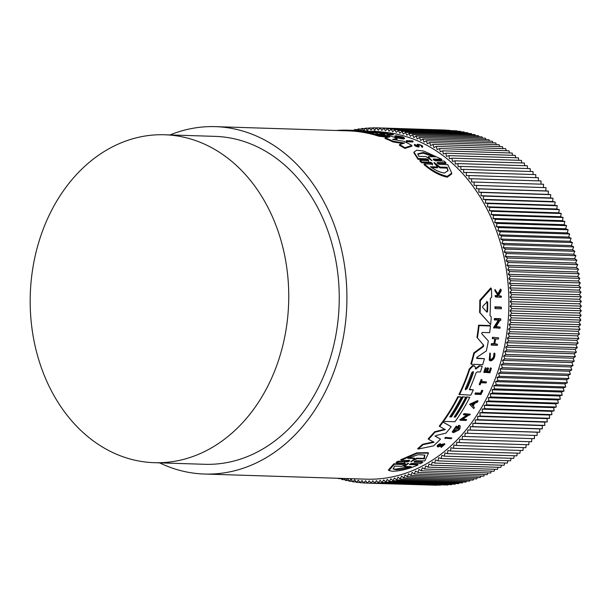<?xml version="1.0" encoding="UTF-8"?>
<svg xmlns="http://www.w3.org/2000/svg" width="612" height="612" viewBox="0 0 612 612"><rect width="100%" height="100%" fill="white"/><g stroke="black" fill="none" stroke-linecap="round" stroke-linejoin="round"><path stroke-width="0.92" d="M414.125 461.685L422.234 461.938L422.739 462.389L420.658 463.621L412.167 463.353C410.231 463.774 409.436 464.225 409.772 464.707L409.535 464.646M409.719 464.263L417.514 464.516L418.027 464.967C408.717 469.044 400.095 471.141 392.17 471.255L388.934 470.498L394.419 464.217L402.673 464.485L402.153 464.026C404.104 463.621 404.899 463.169 404.547 462.672M388.934 470.498L388.383 470.008L393.899 463.766L402.153 464.026M405.305 463.192L396.568 462.856L396.056 462.404L398.137 461.173L406.628 461.448C408.556 461.004 409.329 460.53 408.954 460.01M409.703 460.522L401.204 460.186L400.699 459.75L416.734 452.857L428.033 452.673L428.507 453.094L424.812 460.935L416.565 460.675C414.653 461.127 413.88 461.601 414.248 462.114L422.739 462.389M494.917 308.142A173.777 136.92 -88.2 0 0 494.947 306.849L500.884 307.033L501.412 307.499A174.466 137.455 91.8 0 1 501.381 308.8L495.437 308.609L494.917 308.142M444.771 438.123A173.777 136.92 -88.2 0 0 445.452 437.396L451.84 437.993A174.466 137.455 91.8 0 1 451.159 438.712L444.771 438.123M475.371 394.296L474.927 393.906A173.777 136.92 -88.2 0 0 475.386 392.95L480.474 393.111A173.777 136.92 -88.2 0 0 481.82 390.211L482.822 390.617A174.466 137.455 91.8 0 1 481.017 394.472L475.371 394.296A174.466 137.455 -88.2 0 0 475.83 393.34L480.917 393.501A174.466 137.455 91.8 0 0 482.264 390.601L481.82 390.211M479.64 384.787L479.196 384.397A173.777 136.92 -88.2 0 0 481.177 379.463L482.095 379.868A174.466 137.455 91.8 0 1 481.346 381.781L486.517 381.949A174.466 137.455 91.8 0 1 486.119 382.936L480.948 382.768A174.466 137.455 91.8 0 1 480.114 384.795L479.64 384.787A174.466 137.455 -88.2 0 0 481.621 379.853L482.095 379.868M481.491 381.406L486.517 381.949M490.51 359.565C492.889 358.785 493.991 356.811 493.815 353.644L494.419 353.055L494.878 353.468C495.093 357.454 493.708 359.933 490.709 360.904L489.699 360.499L490.342 353.438L490.158 359.649L490.969 359.971C493.341 359.19 494.442 357.217 494.282 354.05L494.878 353.468M489.692 360.499L489.24 360.101L489.883 353.025L490.342 353.438M495.758 297.042L495.2 296.552A173.777 136.92 -88.2 0 0 495.177 295.527L497.349 295.596A173.777 136.92 -88.2 0 0 497.319 294.494L494.978 290.807A173.777 136.92 -88.2 0 0 494.901 289.476L498.313 294.448L501.083 289.545A174.466 137.455 91.8 0 1 501.159 290.914L498.734 295.106L499.377 296.132L501.373 296.193A174.466 137.455 91.8 0 1 501.404 297.218L495.758 297.042A174.466 137.455 91.8 0 0 495.728 296.017L497.908 296.086A174.466 137.455 91.8 0 0 497.87 294.984L497.319 294.494M497.755 293.959L500.509 289.04L501.083 289.545M499.071 295.65L501.373 296.193M438.567 446.27L439.921 445.995L439.454 445.59L441.734 444.304L444.496 443.731L444.955 444.136L441.313 447.38L440.847 446.967L441.321 446.347L441.788 446.76L444.06 444.74L438.039 447.005L437.129 446.454M437.572 446.592C436.601 445.842 437.496 444.863 440.25 443.646L440.709 444.052L440.28 444.702C438.758 445.391 438.269 445.941 438.819 446.347M487.55 371.408L489.263 371.461A173.777 136.92 -88.2 0 0 490.434 367.888L491.382 368.302A174.466 137.455 91.8 0 1 489.898 372.815L483.801 372.241A173.777 136.92 -88.2 0 0 485.285 367.728L486.219 368.141L485.285 367.728M485.171 371.331L486.28 371.369A173.777 136.92 -88.2 0 0 487.45 367.797L488.59 368.217A174.466 137.455 91.8 0 1 487.42 371.79L489.715 371.859A174.466 137.455 -88.2 0 0 490.885 368.286L491.382 368.302M491.382 343.623L491.857 344.043A174.466 137.455 91.8 0 1 491.635 345.176L491.161 344.763A173.777 136.92 -88.2 0 0 491.382 343.623L493.899 343.707A173.777 136.92 -88.2 0 0 494.756 338.918M493.899 343.707L494.374 344.12A174.466 137.455 -88.2 0 0 495.307 338.933L492.308 338.428A173.777 136.92 -88.2 0 0 492.499 337.266L498.627 337.87A174.466 137.455 91.8 0 1 498.436 339.033L495.644 338.941A174.466 137.455 91.8 0 1 494.703 344.128L497.502 344.219A174.466 137.455 91.8 0 1 497.281 345.359L491.635 345.176M494.779 343.73L497.502 344.219M473.772 408.571L469.565 404.241L477.574 400.615L478.018 401.005A174.466 137.455 -88.2 0 1 477.414 402.13L474.675 403.369A174.466 137.455 91.8 0 1 473.13 406.131L474.415 407.477A174.466 137.455 91.8 0 1 473.772 408.571L470.001 404.631L478.018 401.005M462.917 419.128L466.681 419.618A174.466 137.455 91.8 0 1 466.099 420.444L460.163 420.253L467.989 414.997L463.819 414.867A174.466 137.455 -88.2 0 0 464.363 414.018L470.299 414.209A174.466 137.455 91.8 0 1 469.756 415.051L468.976 415.028L462.381 419.48L466.681 419.618M460.163 420.253L459.719 419.87L467.553 414.607M463.819 414.867L463.376 414.477A173.777 136.92 -88.2 0 0 463.919 413.636L470.299 414.209M496.072 326.54L500.103 327.091A174.466 137.455 91.8 0 1 499.966 328.3L493.532 327.68L498.482 319.877M494.029 328.108L498.987 320.328L494.305 319.747A173.777 136.92 -88.2 0 0 494.397 318.508L500.333 318.691L500.846 319.143A174.466 137.455 91.8 0 1 500.746 320.382L499.973 320.359L495.804 326.953L500.103 327.091M457.065 428.446L456.621 428.048A173.777 136.92 -88.2 0 0 458.801 425.271L459.757 425.592L460.201 425.983L459.245 425.661A174.466 137.455 91.8 0 1 457.065 428.446L457.661 428.461A174.466 137.455 -88.2 0 0 458.916 426.87L459.069 426.977M460.201 425.983L459.949 428.629A174.466 137.455 91.8 0 1 458.878 429.945L453.584 432.653L452.192 431.942L456.322 425.99L456.674 427.252C453.668 429.356 452.941 430.81 454.479 431.605L453.821 431.383M454.028 431.208L458.824 427.543M490.625 324.635L479.571 312.334A173.777 136.92 -88.2 0 0 479.808 300.24L490.755 287.946L491.329 288.451A174.466 137.455 91.8 0 1 491.704 297.057L490.365 298.48A174.466 137.455 91.8 0 1 489.998 315.517L491.275 316.932A174.466 137.455 91.8 0 1 490.625 324.635L480.083 312.786A174.466 137.455 -88.2 0 0 480.351 300.714L491.329 288.451M449.988 416.55L450.983 416.581A173.777 136.92 -88.2 0 0 462.588 396.752L465.709 397.226L462.588 396.752M454.349 416.688L454.999 416.711A173.777 136.92 -88.2 0 0 466.612 396.882L469.741 397.356A174.466 137.455 91.8 0 1 454.961 421.729L443.555 421.37A174.466 137.455 -88.2 0 0 458.334 396.989L461.349 397.089A174.466 137.455 91.8 0 1 449.743 416.917L451.419 416.971A174.466 137.455 -88.2 0 0 463.024 397.142M443.555 421.37L443.111 420.979A173.777 136.92 -88.2 0 0 457.898 396.607L461.349 397.089M469.496 389.354L473.328 389.852A174.466 137.455 91.8 0 1 470.827 395.176L458.977 394.426A173.777 136.92 -88.2 0 0 469.266 368.959L472.586 365.578L474.874 366.259L474.338 366.014L475.34 367.246L475.578 368.829M475.371 368.707L479.119 365.792L482.225 366.274A174.466 137.455 91.8 0 1 480.366 371.989L477.169 371.889L475.945 373.091A174.466 137.455 91.8 0 1 469.327 389.722L473.328 389.852M434.956 435.951L440.502 439.095A174.466 137.455 -88.2 0 1 433.541 445.888L418.118 449.063A174.466 137.455 -88.2 0 0 423.053 444.679L434.046 442.292L428.576 439.263A174.466 137.455 -88.2 0 0 435.01 432.21L445.291 429.601L439.707 426.488A174.466 137.455 -88.2 0 0 443.004 422.119L451.212 426.725A174.466 137.455 91.8 0 1 445.934 433.135L436.218 435.469L435.415 436.356L440.502 439.095M418.118 449.063L417.644 448.65A173.777 136.92 -88.2 0 0 422.586 444.266L433.587 441.887M428.576 439.263L428.125 438.865A173.777 136.92 -88.2 0 0 434.566 431.812L444.848 429.203M439.707 426.488L439.255 426.097A173.777 136.92 -88.2 0 0 442.56 421.729L451.212 426.725M482.914 346.231L483.228 344.694L476.939 337.357A173.777 136.92 -88.2 0 0 478.584 325.179L489.99 325.538L490.487 325.974A174.466 137.455 91.8 0 1 489.661 332.683L482.095 332.446L481.736 333.708L488.345 340.983A174.466 137.455 91.8 0 1 486.326 350.928L476.962 357.293L476.832 358.456L484.406 358.693A174.466 137.455 91.8 0 1 482.715 364.653L471.309 364.285A174.466 137.455 -88.2 0 0 474.285 353.277L483.381 346.644L482.914 346.231L473.818 352.872L474.285 353.277M476.587 358.058L484.406 358.693M471.309 364.285L470.858 363.888A173.777 136.92 -88.2 0 0 473.818 352.872M169.991 134.946A173.777 136.92 91.8 0 1 215.47 126.646A173.777 136.92 91.8 0 1 334.45 225.522A173.777 136.92 91.8 0 1 204.431 474.032A173.777 136.92 91.8 0 1 159.571 462.856M204.431 474.032L366.412 479.173A173.777 136.92 -88.2 0 0 496.424 230.67A173.777 136.92 -88.2 0 0 381.49 131.993M392.552 139.368L403.897 141.303A174.466 137.455 -88.2 0 1 411.922 145.465L411.868 146.191L404.823 148.433A173.777 136.92 -88.2 0 0 399.429 145.251L399.483 144.531L404.547 143.101L393.103 141.234A174.466 137.455 -88.2 0 0 385.155 137.784L389.913 136.866L378.958 135.566A174.466 137.455 -88.2 0 0 374.376 134.181L390.234 135.887A174.466 137.455 91.8 0 1 397.18 138.388L392.598 139.429M402.91 143.552L393.049 141.946A173.777 136.92 -88.2 0 0 385.101 138.48L385.155 137.784M387.648 137.295L378.912 136.262A173.777 136.92 -88.2 0 0 374.322 134.87L374.376 134.181M397.18 138.388L397.127 139.092L393.723 139.788M358.464 130.532L361.164 130.593A174.466 137.455 91.8 0 1 385.002 134.326L384.948 135.015L381.268 134.9M374.337 134.678L373.542 134.655A173.777 136.92 -88.2 0 0 349.704 130.914L349.758 130.234L352.772 130.333A174.466 137.455 91.8 0 1 371.951 132.903L373.634 132.957A174.466 137.455 -88.2 0 0 354.447 130.379L357.125 130.471A174.466 137.455 91.8 0 1 376.311 133.041L377.658 133.087A174.466 137.455 -88.2 0 0 358.471 130.509M404.494 138.06L404.448 138.756L403.392 139.008C399.123 138.434 396.262 137.624 394.809 136.568L394.862 135.879L396.339 136.185C397.341 136.927 399.33 137.486 402.291 137.868C403.507 137.463 402 136.866 397.769 136.094A174.466 137.455 -88.2 0 1 399.468 136.66L398.871 136.644A174.466 137.455 91.8 0 0 395.91 135.68L401.931 136.767A174.466 137.455 91.8 0 1 403.346 137.264L404.494 138.06L403.438 138.312C399.177 137.738 396.316 136.927 394.862 135.879M399.468 136.66L399.261 137.348M393.34 134.212L393.294 134.9L387.358 134.709L386.073 133.592L381.896 133.462A173.777 136.92 -88.2 0 0 381.054 133.294L381.108 132.605L387.044 132.796A174.466 137.455 91.8 0 1 387.886 132.965L387.113 132.942L388.199 133.86L392.499 133.997A174.466 137.455 91.8 0 1 393.34 134.212L387.404 134.02L386.118 132.911L381.949 132.773A174.466 137.455 -88.2 0 0 381.108 132.605M375.317 131.305L374.536 131.228A174.466 137.455 91.8 0 1 377.183 131.511L380.442 131.725A174.466 137.455 91.8 0 1 381.498 131.871L381.444 132.552L375.049 132.108M418.042 146.329L417.246 144.501M418.08 145.817L417.369 144.753C416.068 143.154 424.162 145.977 422.494 146.597L422.441 147.324L421.484 146.88L421.538 146.161C420.612 145.098 419.549 144.707 418.34 144.998L419.052 145.893L418.616 146.299C416.007 145.748 414.653 145.082 414.546 144.302L415.556 144.906M418.562 147.025L418.998 146.612L418.562 147.025C415.953 146.467 414.599 145.801 414.5 145.021M413.085 141.25L413.031 141.953L407.095 141.77A173.777 136.92 -88.2 0 0 406.269 141.387L406.322 140.684L412.258 140.867A174.466 137.455 91.8 0 1 413.085 141.25L407.148 141.058L407.095 141.77M433.151 159.196L433.464 159.021C433.021 159.579 433.724 160.183 435.576 160.826L444.067 161.101L445.918 162.746L445.857 163.542L437.465 163.274M437.113 162.662L437.427 162.478C436.983 163.075 437.679 163.718 439.515 164.406L447.77 164.666L451.748 173.089L451.687 173.938L447.288 177.182C439.844 175.682 432.118 171.528 424.093 164.72L424.154 163.917L432.409 164.184C432.86 163.565 432.164 162.922 430.32 162.249L421.829 161.981L419.97 160.336L428.469 160.604C428.905 160.03 428.201 159.426 426.35 158.799L418.103 158.531L413.98 152.105L416.673 150.238L423.756 151.026L441.711 159.281L433.464 159.021L433.418 159.671M432.355 164.988C432.799 164.368 432.103 163.718 430.267 163.044L421.767 162.777L419.916 161.117L419.97 160.336M428.408 161.392C428.851 160.811 428.14 160.206 426.296 159.571L418.042 159.311L413.919 152.855L413.98 152.105M441.711 159.281L441.657 160.061L433.548 159.801M403.025 137.7L402.291 137.868M417.858 145.84L415.51 144.799M414.37 145.159L414.546 144.302M451.748 173.089L447.349 176.317C439.921 174.833 432.187 170.694 424.154 163.917M475.952 368.195L476.404 368.592L475.822 369.105M458.916 426.87C459.451 428.928 457.967 430.511 454.479 431.605M452.643 432.34L456.766 426.38M438.039 447.005C437.067 446.255 437.963 445.268 440.709 444.052M493.815 353.644L494.282 354.05M405.06 463.123C405.412 463.621 404.616 464.072 402.673 464.485M393.899 463.766L394.419 464.217M409.52 464.477L418.027 464.967M276.984 228.115A164.039 129.239 91.8 0 1 154.255 462.687A164.039 129.239 91.8 0 1 41.945 369.35A164.039 129.239 91.8 0 1 164.674 134.77A164.039 129.239 91.8 0 1 276.984 228.115M164.674 134.77L215.164 136.377A164.039 129.239 91.8 0 1 327.474 229.714A164.039 129.239 91.8 0 1 204.745 464.294L154.255 462.687M447.12 167.283L447.058 168.101L439.898 167.872L439.959 167.061L447.12 167.283L448.007 170.587L444.496 173.043C440.342 172.515 435.652 170.419 430.427 166.755L437.595 166.984L433.908 162.7L434.597 162.723L439.959 167.061M447.946 170.985L447.058 168.101M431.95 160.704L425.914 156.557L418.723 156.328L417.782 153.834L423.405 152.449L435.415 156.856L428.224 156.634L432.011 160.711M465.717 389.813L465.411 388.589A174.466 137.455 -88.2 0 0 471.707 372.609L473.275 371.461L473.382 372.662A174.466 137.455 91.8 0 1 467.086 388.643L465.426 389.706M465.273 389.423L466.65 388.253A173.777 136.92 -88.2 0 0 472.938 372.264L473.382 372.662M487.534 311.6L486.984 312.189L482.738 307.515L482.769 306.291L487.213 301.793L487.733 302.427A174.466 137.455 91.8 0 1 487.534 311.6L487.014 311.148A173.777 136.92 -88.2 0 0 487.198 301.953L486.678 301.318M486.632 311.814L487.014 311.148M411.264 466.627C405.297 468.677 400.172 469.702 395.872 469.71L393.248 469.075L394.572 466.092L401.74 466.321L407.844 463.475L408.525 463.498L404.104 466.398L411.264 466.627M393.042 468.807L395.329 469.228L409.543 466.566M411.448 461.754L410.782 461.731L414.89 458.533L407.699 458.304L418.187 454.685L424.873 455.114L424.391 458.839L417.2 458.61L411.149 461.494M378.912 136.262L378.958 135.566M393.049 141.946L393.103 141.234M404.823 148.433L404.884 147.699A174.466 137.455 -88.2 0 0 399.483 144.531M411.922 145.465L404.884 147.699M347.692 130.846L347.738 130.165A174.466 137.455 -88.2 0 0 336.225 130.478M359.145 130.532L347.738 130.165M373.542 134.655L373.588 133.967A174.466 137.455 -88.2 0 0 349.758 130.234M385.002 134.326L373.588 133.967M395.88 136.094L395.91 135.68M398.825 137.233L398.871 136.644M387.84 133.538L387.886 132.965M381.896 133.462L381.949 132.773M386.073 133.592L386.118 132.911M387.358 134.709L387.404 134.02M375.332 131.182A174.466 137.455 -88.2 0 0 374.269 131.098L371.928 131.611M381.498 131.871L371.958 131.236M417.315 145.472L417.254 144.501M421.637 146.046L422.494 146.597L422.441 147.324M419.052 145.893L418.616 146.299M362.273 130.654L362.281 130.631A174.466 137.455 -88.2 0 0 361.837 130.631M367.904 131.106L362.281 130.631M407.148 141.058A174.466 137.455 -88.2 0 0 406.322 140.684M418.042 159.311L418.103 158.531M421.767 162.777L421.829 161.981M445.918 162.746L437.427 162.478L437.373 163.175M483.228 344.694L476.939 337.357M483.694 345.107L483.381 346.644M478.584 325.179L479.081 325.615L490.487 325.974M477.421 337.786A174.466 137.455 -88.2 0 0 479.081 325.615M442.56 421.729L443.004 422.119M434.566 431.812L435.01 432.21M422.586 444.266L423.053 444.679M459.421 394.809A174.466 137.455 -88.2 0 0 469.718 369.357L473.038 365.976L474.338 366.014L473.887 365.616M479.119 365.792L482.225 366.274M476.404 368.592L479.578 366.19M450.983 416.581L451.419 416.971M457.898 396.607L458.334 396.989M466.612 396.882L469.741 397.356M454.999 416.711L455.443 417.093A174.466 137.455 -88.2 0 0 467.048 397.272M465.709 397.226A174.466 137.455 91.8 0 1 454.104 417.055L455.443 417.093M479.808 300.24L480.351 300.714M479.571 312.334L480.083 312.786M458.801 425.271L459.245 425.661M494.397 318.508L494.909 318.951L500.846 319.143M494.81 320.191A174.466 137.455 -88.2 0 0 494.909 318.951M463.919 413.636L464.363 414.018M469.565 404.241L470.001 404.631M492.499 337.266L498.627 337.87M492.79 338.857A174.466 137.455 -88.2 0 0 492.981 337.686M491.857 344.043L494.374 344.12M484.253 372.632A174.466 137.455 -88.2 0 0 485.737 368.126M490.434 367.888L490.885 368.286M489.263 371.461L489.715 371.859M487.45 367.797L488.59 368.217M486.28 371.369L486.731 371.767A174.466 137.455 -88.2 0 0 487.902 368.195M486.219 368.141A174.466 137.455 91.8 0 1 485.048 371.714L486.731 371.767M439.921 445.995L442.193 444.71L444.955 444.136M441.313 447.38L441.788 446.76M497.349 295.596L497.908 296.086M495.177 295.527L495.728 296.017M494.978 290.807L495.544 291.304A174.466 137.455 -88.2 0 0 495.468 289.973M497.87 294.984L495.544 291.304M481.177 379.463L481.621 379.853M480.474 393.111L480.917 393.501M475.386 392.95L475.83 393.34M482.264 390.601L482.822 390.617M445.452 437.396L451.84 437.993M445.222 438.521A174.466 137.455 -88.2 0 0 445.903 437.802M494.947 306.849L495.475 307.316L501.412 307.499M495.437 308.609A174.466 137.455 -88.2 0 0 495.475 307.316M401.204 460.186L417.216 453.285L428.507 453.094M409.451 460.453C409.833 460.974 409.061 461.456 407.141 461.892L406.628 461.448M398.137 461.173L398.642 461.624L407.141 461.892M396.568 462.856L398.642 461.624M338.199 478.278L338.742 478.293M341.32 478.377L341.924 479.594L343.271 478.439M344.472 478.477L345.512 480.458L347.601 478.576M347.662 478.576L349.123 481.208L351.212 479.219L352.749 481.835L354.792 479.777L356.391 482.34L358.395 480.213L360.04 482.73L361.998 480.535L363.696 482.99L365.609 480.734L367.353 483.136L369.227 480.818L371.025 483.151L372.846 480.78L374.689 483.052L376.464 480.619L378.354 482.83L380.075 480.336L382.01 482.478L383.686 479.938L385.667 482.019L387.281 479.418L389.308 481.43L390.877 478.775L392.942 480.718L394.449 478.018L396.561 479.892L398.014 477.138L400.164 478.944L401.556 476.144L403.744 477.88L405.083 475.034L407.301 476.694L408.579 473.81L410.836 475.394L412.06 472.464L414.347 473.971L415.51 471.011L417.828 472.441L418.922 469.442L421.27 470.789L422.311 467.759L424.69 469.029L425.661 465.962L428.063 467.155L428.981 464.057L431.406 465.174L432.256 462.045L434.704 463.077L435.492 459.926L437.963 460.874L438.682 457.7L441.168 458.564L441.826 455.374L444.335 456.154L444.924 452.941L447.448 453.637L447.969 450.401L450.508 451.021L450.96 447.77L453.515 448.298L453.905 445.039L456.468 445.482L456.789 442.216L459.36 442.575L459.62 439.294L462.198 439.569L462.381 436.287L464.967 436.471L465.089 433.181L467.675 433.281L467.729 429.991L470.322 430.007L470.299 426.717L472.892 426.648L472.808 423.359L475.402 423.206L475.249 419.924L477.834 419.679L477.612 416.405L480.198 416.076L479.907 412.817L482.486 412.396L482.134 409.145L484.704 408.648L484.276 405.412L486.838 404.823L486.349 401.61L488.896 400.937L488.338 397.731L490.87 396.981L490.25 393.799L492.767 392.965L492.079 389.806L494.58 388.88L493.823 385.751L496.301 384.749L495.491 381.643L497.946 380.557L497.066 377.482L499.507 376.319L498.558 373.274L500.976 372.027L499.966 369.021L502.353 367.69L501.282 364.721L503.645 363.314L502.513 360.376L504.846 358.9L503.653 356L505.956 354.44L504.701 351.586L506.973 349.957L505.665 347.142L507.899 345.436L506.529 342.674L508.733 340.892L507.302 338.176L509.467 336.325L507.991 333.655L510.117 331.727L508.58 329.111L510.668 327.122L509.069 324.559L511.119 322.501L509.475 319.984L511.479 317.865L509.781 315.41L511.739 313.222L509.995 310.82L511.907 308.57L510.11 306.23L511.984 303.919L510.133 301.639L511.953 299.268L510.064 297.057L511.839 294.624L509.895 292.475L511.624 289.981L509.635 287.9L511.311 285.353L509.283 283.341L510.898 280.74L508.832 278.797L510.4 276.142L508.289 274.268L509.804 271.567L507.654 269.762L509.108 267.016L506.927 265.279L508.32 262.487L506.101 260.827L507.44 257.989L505.191 256.405L506.468 253.521L504.181 252.014L505.405 249.092L503.087 247.661L504.25 244.701L501.901 243.347L503.003 240.348L500.631 239.078L501.664 236.048L499.262 234.855L500.241 231.787L497.816 230.678L498.726 227.58L496.278 226.555L497.128 223.426L494.657 222.477L495.445 219.333L492.951 218.469L493.67 215.294L491.161 214.514L491.818 211.316L489.294 210.62L489.883 207.407L487.343 206.787L487.863 203.559L485.308 203.031L485.767 199.787L483.205 199.344L483.595 196.085L481.017 195.725L481.338 192.451L478.76 192.183L479.012 188.901L476.427 188.718L476.618 185.436L474.025 185.337L474.139 182.047L471.554 182.032L471.6 178.742L469.006 178.819L468.991 175.529L466.398 175.682L466.313 172.4L463.728 172.645L463.575 169.363L460.989 169.692L460.775 166.418L458.197 166.839L457.906 163.572L455.336 164.077L454.984 160.826L452.421 161.407L452 158.171L449.453 158.845L448.963 155.624L446.431 156.374L445.88 153.176L443.363 154.01L442.736 150.835L440.242 151.753L439.554 148.594L437.075 149.596L436.318 146.467L433.862 147.553L433.044 144.447L430.603 145.61L429.723 142.535L427.306 143.782L426.365 140.737L423.971 142.06L422.969 139.054L420.605 140.454L419.534 137.478L417.2 138.962L416.068 136.025L413.766 137.578L412.572 134.686L410.308 136.315L409.053 133.462L406.819 135.168L405.504 132.353L403.3 134.135L401.931 131.366L399.766 133.217L398.343 130.501L396.216 132.422L394.732 129.752L392.644 131.748L391.106 129.124L389.064 131.19L387.473 128.619L385.468 130.746L383.823 128.237L381.857 130.425L380.167 127.977L378.247 130.226L376.502 127.831L374.636 130.149L372.838 127.809L371.017 130.188L369.166 127.916L367.399 130.348L365.502 128.137L363.78 130.631L361.845 128.482L360.468 130.578M359.718 130.547L358.188 128.948L357.247 130.463M355.427 130.41L354.547 129.537L354.057 130.364M373.695 131.289L374.406 131.236A174.466 137.455 91.8 0 1 376.625 131.473L373.695 131.289M433.908 162.7L434.597 162.723L434.551 163.335M487.213 301.793L487.733 302.427L487.198 301.953M471.737 404.685L474.216 403.576A174.466 137.455 91.8 0 1 472.908 405.909L471.737 404.685M407.844 463.475L408.288 463.292M439.898 167.872L435.438 164.284M437.595 166.984L437.534 167.795L431.72 167.612M428.224 156.634L428.163 157.399L430.037 159.372M433.801 156.81L423.244 153.176L417.82 154.17M472.495 405.473A173.777 136.92 -88.2 0 0 473.344 403.974M405.274 464.776L403.576 465.931L404.104 466.398M417.2 458.61L416.703 458.174L423.894 458.403L424.391 458.839M423.894 458.403L424.674 455.014M408.579 457.914L414.401 458.097L414.89 458.533M416.703 458.174L413.046 460.125M376.502 127.831L445.941 130.065M380.167 127.977L449.69 130.333M383.823 128.237L453.423 130.716M387.473 128.619L456.889 130.83L457.133 131.228M391.106 129.124L460.53 131.335L460.836 131.855M394.732 129.752L464.148 131.963L464.508 132.605M398.343 130.501L467.759 132.705L468.165 133.477M401.931 131.366L471.355 133.577L471.791 134.464M405.504 132.353L474.927 134.564L475.394 135.566M409.053 133.462L478.469 135.665L478.967 136.79M412.572 134.686L481.996 136.889L482.508 138.136M416.068 136.025L485.492 138.228L486.012 139.59M419.534 137.478L488.95 139.689L489.485 141.165M422.969 139.054L492.385 141.257L492.92 142.848M426.365 140.737L495.781 142.94L496.309 144.654M429.723 142.535L499.14 144.738L499.66 146.566M433.044 144.447L502.46 146.65L502.972 148.586M436.318 146.467L505.734 148.67L506.231 150.713M439.554 148.594L508.97 150.804L509.436 152.954M442.736 150.835L512.16 153.038L512.604 155.295M445.88 153.176L515.296 155.379L515.709 157.743M448.963 155.624L518.387 157.827L518.762 160.298M452 158.171L521.424 160.382L521.753 162.945M454.984 160.826L524.4 163.029L524.691 165.699M457.906 163.572L527.322 165.783L527.567 168.545M460.775 166.418L530.191 168.629L530.382 171.49M463.575 169.363L532.991 171.567L533.129 174.527M466.313 172.4L535.737 174.604L535.814 177.648M468.991 175.529L538.407 177.732L538.43 180.869M471.6 178.742L541.023 180.953L540.97 184.174M474.139 182.047L543.563 184.25L543.441 187.54L546.034 187.639L545.85 190.921L548.436 191.112L548.176 194.387L550.762 194.662L550.44 197.928L553.011 198.288L552.621 201.547L555.183 201.991L554.732 205.234L557.28 205.762L556.759 208.998L559.299 209.61L558.71 212.823L561.235 213.519L560.584 216.717L563.094 217.497L562.367 220.672L564.861 221.536L564.073 224.688L566.544 225.637L565.695 228.758L568.15 229.783L567.232 232.881L569.657 233.991L568.686 237.058L571.088 238.252L570.047 241.281L572.419 242.559L571.325 245.557L573.666 246.904L572.511 249.864L574.829 251.295L573.605 254.217L575.892 255.724L574.607 258.608L576.864 260.192L575.525 263.03L577.743 264.69L576.343 267.49L578.531 269.219L577.07 271.965L579.22 273.771L577.713 276.471L579.816 278.345L578.256 281L580.321 282.943L578.7 285.544L580.727 287.563L579.059 290.111L581.04 292.192L579.319 294.678L581.255 296.828L579.48 299.26L581.377 301.471L579.556 303.85L581.4 306.122L579.533 308.44L581.331 310.774L579.411 313.03L581.163 315.425L579.197 317.613L580.895 320.068L578.891 322.195L580.536 324.704L578.493 326.762L580.084 329.325L577.996 331.322L579.533 333.938L577.407 335.858L578.891 338.528L576.726 340.379L578.149 343.095L575.953 344.877L577.315 347.639L575.081 349.353L576.397 352.16L574.125 353.79L575.372 356.651L573.069 358.204L574.263 361.103L571.929 362.587L573.062 365.517L570.705 366.925L571.776 369.9L569.382 371.224L570.392 374.23L567.974 375.477L568.923 378.522L566.482 379.692L567.37 382.768L564.907 383.846L565.725 386.952L563.239 387.954L563.996 391.091L561.495 392.009L562.183 395.168L559.666 396.002L560.286 399.185L557.754 399.942L558.312 403.14L555.765 403.813L556.254 407.034L553.699 407.615L554.12 410.851L551.55 411.356L551.909 414.607L549.331 415.02L549.622 418.287L547.036 418.616L547.258 421.882L544.665 422.127L544.818 425.409L542.232 425.569L542.316 428.851L539.723 428.928L539.738 432.21L537.145 432.202L537.099 435.492L467.675 433.281M534.506 435.407L534.391 438.674L464.967 436.471M531.797 438.59L531.614 441.772L462.198 439.569M529.02 441.688L528.783 444.779L459.36 442.575M526.182 444.694L525.884 447.693L456.468 445.482M523.283 447.609L522.931 450.508L453.515 448.298M520.322 450.424L519.925 453.224L450.508 451.021M517.301 453.14L516.865 455.841L447.448 453.637M514.225 455.756L513.751 458.357L444.335 456.154M511.097 458.273L510.592 460.775L441.168 458.564M507.922 460.691L507.379 463.077L437.963 460.874M504.693 462.993L504.12 465.281L434.704 463.077M501.419 465.197L500.823 467.377L431.406 465.174M498.092 467.293L497.487 469.358L428.063 467.155M494.733 469.274L494.106 471.232L424.69 469.029M491.321 471.148L490.694 472.999L421.27 470.789M487.879 472.908L487.244 474.644L417.828 472.441M484.398 474.552L483.763 476.182L414.347 473.971M480.887 476.09L480.252 477.597L410.836 475.394M477.337 477.505L476.717 478.898L407.301 476.694M473.764 478.806L473.16 480.083L403.744 477.88M470.161 479.992L469.58 481.147L400.164 478.944M466.528 481.055L465.977 482.095L396.561 479.892M462.879 481.996L462.358 482.922L392.942 480.718M459.207 482.822L458.732 483.633L389.308 481.43M455.512 483.534L455.083 484.222L385.667 482.019M451.809 484.115L451.434 484.689L382.01 482.478M448.083 484.582L447.77 485.033L378.354 482.83M444.35 484.926L374.689 483.052M440.602 485.148L371.025 483.151M436.853 485.247L367.353 483.136M338.352 478.607L341.481 478.706M341.924 479.594L345.114 479.693M345.512 480.458L348.763 480.565M349.123 481.208L352.443 481.315M352.749 481.835L356.138 481.942M356.391 482.34L359.856 482.455M360.04 482.73L363.589 482.837M363.696 482.99L367.338 483.105M354.073 130.341L350.913 130.241M357.76 129.637L354.547 129.537M467.729 429.991L537.145 432.202M361.47 129.055L358.188 128.948M470.322 430.007L539.738 432.21M470.299 426.717L539.723 428.928M365.196 128.589L361.845 128.482M472.892 426.648L542.316 428.851M472.808 423.359L542.232 425.569M368.929 128.245L365.502 128.137M475.402 423.206L544.818 425.409M475.249 419.924L544.665 422.127M372.67 128.023L369.166 127.916M477.834 419.679L547.258 421.882M477.612 416.405L547.036 418.616M376.426 127.923L372.838 127.809M480.198 416.076L549.622 418.287M479.907 412.817L549.331 415.02M482.486 412.396L551.909 414.607M482.134 409.145L551.55 411.356M484.704 408.648L554.12 410.851M484.276 405.412L553.699 407.615M486.838 404.823L556.254 407.034M486.349 401.61L555.765 403.813M488.896 400.937L558.312 403.14M488.338 397.731L557.754 399.942M490.87 396.981L560.286 399.185M490.25 393.799L559.666 396.002M492.767 392.965L562.183 395.168M492.079 389.806L561.495 392.009M494.58 388.88L563.996 391.091M493.823 385.751L563.239 387.954M496.301 384.749L565.725 386.952M495.491 381.643L564.907 383.846M497.946 380.557L567.37 382.768M497.066 377.482L566.482 379.692M499.507 376.319L568.923 378.522M498.558 373.274L567.974 375.477M500.976 372.027L570.392 374.23M499.966 369.021L569.382 371.224M502.353 367.69L571.776 369.9M501.282 364.721L570.705 366.925M503.645 363.314L573.062 365.517M502.513 360.376L571.929 362.587M504.846 358.9L574.263 361.103M503.653 356L573.069 358.204M505.956 354.44L575.372 356.651M504.701 351.586L574.125 353.79M506.973 349.957L576.397 352.16M505.665 347.142L575.081 349.353M507.899 345.436L577.315 347.639M506.529 342.674L575.953 344.877M508.733 340.892L578.149 343.095M507.302 338.176L576.726 340.379M509.467 336.325L578.891 338.528M507.991 333.655L577.407 335.858M510.117 331.727L579.533 333.938M508.58 329.111L577.996 331.322M510.668 327.122L580.084 329.325M509.069 324.559L578.493 326.762M511.119 322.501L580.536 324.704M509.475 319.984L578.891 322.195M511.479 317.865L580.895 320.068M509.781 315.41L579.197 317.613M511.739 313.222L581.163 315.425M509.995 310.82L579.411 313.03M511.907 308.57L581.331 310.774M510.11 306.23L579.533 308.44M511.984 303.919L581.4 306.122M510.133 301.639L579.556 303.85M511.953 299.268L581.377 301.471M510.064 297.057L579.48 299.26M511.839 294.624L581.255 296.828M509.895 292.475L579.319 294.678M511.624 289.981L581.04 292.192M509.635 287.9L579.059 290.111M511.311 285.353L580.727 287.563M509.283 283.341L578.7 285.544M510.898 280.74L580.321 282.943M543.441 187.54L474.025 185.337M508.832 278.797L578.256 281M546.034 187.639L476.618 185.436M510.4 276.142L579.816 278.345M545.85 190.921L476.427 188.718M508.289 274.268L577.713 276.471M548.436 191.112L479.012 188.901M509.804 271.567L579.22 273.771M548.176 194.387L478.76 192.183M507.654 269.762L577.07 271.965M550.762 194.662L481.338 192.451M509.108 267.016L578.531 269.219M550.44 197.928L481.017 195.725M506.927 265.279L576.343 267.49M553.011 198.288L483.595 196.085M508.32 262.487L577.743 264.69M552.621 201.547L483.205 199.344M506.101 260.827L575.525 263.03M555.183 201.991L485.767 199.787M507.44 257.989L576.864 260.192M554.732 205.234L485.308 203.031M505.191 256.405L574.607 258.608M557.28 205.762L487.863 203.559M506.468 253.521L575.892 255.724M556.759 208.998L487.343 206.787M504.181 252.014L573.605 254.217M559.299 209.61L489.883 207.407M505.405 249.092L574.829 251.295M558.71 212.823L489.294 210.62M503.087 247.661L572.511 249.864M561.235 213.519L491.818 211.316M504.25 244.701L573.666 246.904M560.584 216.717L491.161 214.514M501.901 243.347L571.325 245.557M563.094 217.497L493.67 215.294M503.003 240.348L572.419 242.559M562.367 220.672L492.951 218.469M500.631 239.078L570.047 241.281M564.861 221.536L495.445 219.333M501.664 236.048L571.088 238.252M564.073 224.688L494.657 222.477M499.262 234.855L568.686 237.058M566.544 225.637L497.128 223.426M500.241 231.787L569.657 233.991M565.695 228.758L496.278 226.555M497.816 230.678L567.232 232.881M568.15 229.783L498.726 227.58M430.259 163.044L430.32 162.249M467.086 388.643L466.65 388.253M426.296 159.571L426.35 158.799M469.718 369.357L469.266 368.959M472.586 365.578L473.038 365.976M441.734 444.304L442.193 444.71M215.47 126.646L349.704 130.907M419.09 146.834L419.144 146.107"/></g></svg>
